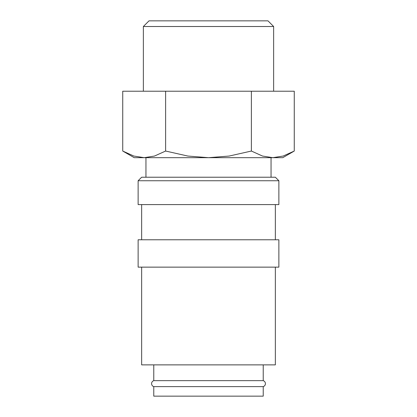 <?xml version="1.0" encoding="UTF-8"?>
<svg xmlns="http://www.w3.org/2000/svg" width="417" height="417" viewBox="0 0 417 417"><rect width="100%" height="100%" fill="white"/><g stroke="black" fill="none" stroke-linecap="round" stroke-linejoin="round"><path stroke-width="0.63" d="M153.769 364.875L153.769 380.658A3.127 3.127 0 0 0 153.769 386.622L153.769 396.15L263.231 396.15L263.231 386.622L153.769 386.622M263.231 386.622A3.127 3.127 0 0 0 263.231 380.658L263.231 364.875M278.869 180.743L275.35 177.225L141.65 177.225L138.131 180.743L138.131 204.591L278.869 204.591L278.869 180.743L138.131 180.743M275.35 239.775L275.35 204.591M141.65 204.591L141.65 239.775M278.869 267.141L278.869 239.775L138.131 239.775L138.131 267.141L278.869 267.141M141.65 267.141L141.65 364.875L275.35 364.875L275.35 267.141M122.734 151.043L134.222 157.678L144.173 157.678L133.847 156.052L122.734 151.043L122.734 91.219L294.266 91.219L294.266 151.043L283.153 156.052L272.827 157.678L208.5 157.678L187.843 156.052L165.617 151.043L154.504 156.052L144.173 157.678L208.5 157.678L229.157 156.052L251.383 151.043L262.496 156.052L272.827 157.678L282.778 157.678L294.266 151.043M143.365 91.219L143.365 26.506L149.015 20.85L267.985 20.85L273.635 26.506L273.635 91.219M143.365 26.506L273.635 26.506M271.05 177.225L271.05 157.678M145.95 157.678L145.95 177.225M153.769 380.658L263.231 380.658M251.383 91.219L251.383 151.043M165.617 91.219L165.617 151.043"/></g></svg>
